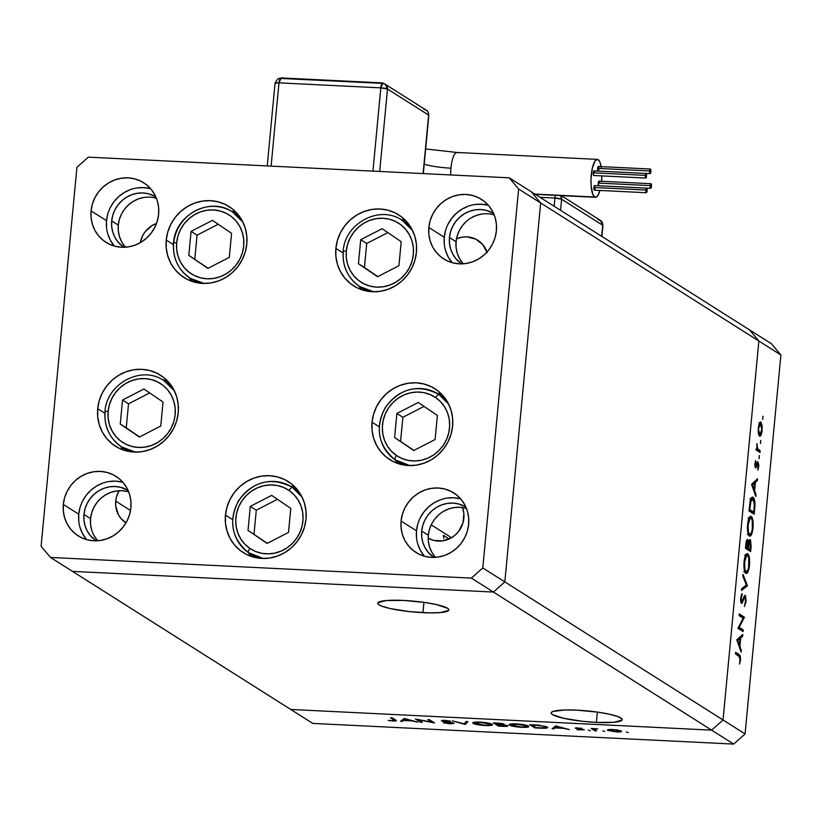<?xml version="1.0" encoding="UTF-8"?>
<svg xmlns="http://www.w3.org/2000/svg" width="822" height="822" viewBox="0 0 822 822"><rect width="100%" height="100%" fill="white"/><g stroke="black" fill="none" stroke-linecap="round" stroke-linejoin="round"><path stroke-width="1.23" d="M115.707 501.112L130.513 510.483L115.707 501.112L115.717 505.828L118.389 514.654L120.957 518.435L125.992 522.854A24.403 23.119 122.3 0 1 115.707 501.112A24.403 23.119 122.3 0 1 119.077 490.703L116.601 496.457L115.707 501.112M431.201 524.847L451.535 537.711L431.201 524.847M463.865 518.22A24.403 23.119 122.3 0 1 428.19 538.153L433.697 540.403L442.822 540.845L451.586 537.68L455.409 534.865L458.666 531.372L462.971 522.884L463.865 513.514L462.498 507.575A24.403 23.119 122.3 0 1 463.865 518.22M443.829 538.523L443.335 535.266L443.829 538.523M449.161 538.955L443.335 535.266L449.161 538.955M422.97 612.678A35.685 5.405 5.4 0 1 377.771 603.204A35.685 5.405 5.4 0 1 403.633 600.44L386.268 600.543L378.007 602.67L377.884 603.718L379.106 604.879L381.655 606.112L390.245 608.568L409.151 611.568L429.454 612.893L440.335 612.585L448.586 610.458L448.72 609.4L447.497 608.239L436.359 604.56L424.255 602.403L403.633 600.44A35.685 5.405 5.4 0 1 448.833 609.924A35.685 5.405 5.4 0 1 422.97 612.678L423.947 602.362L422.97 612.678M596.361 722.404A35.685 5.405 5.4 0 1 551.161 712.921A35.685 5.405 5.4 0 1 577.023 710.167L564.673 709.982L552.887 711.482L551.398 712.386L551.264 713.445L552.497 714.606L563.635 718.284L582.541 721.295L596.361 722.404L613.726 722.302L621.977 720.175L622.11 719.127L618.339 716.733L609.749 714.277L597.645 712.129L577.023 710.167A35.685 5.405 5.4 0 1 622.223 719.64A35.685 5.405 5.4 0 1 596.361 722.404L597.337 712.088L596.361 722.404M290.731 709.458L72.521 571.382L493.426 592.056L711.636 730.142L290.731 709.458L312.771 723.411L733.676 744.085L711.636 730.142L290.731 709.458L72.521 571.382L493.426 592.056L72.521 571.382L50.481 557.439L471.386 578.113L482.791 567.951L518.61 188.998L509.229 177.819L88.324 157.146L76.919 167.308L41.1 546.25L50.481 557.439L41.1 546.25L76.919 167.308L88.324 157.146L509.229 177.819L531.269 191.762L540.65 202.952L504.831 581.894L493.426 592.056L711.636 730.142L723.041 719.98L711.636 730.142L290.731 709.458L711.636 730.142L733.676 744.085L312.771 723.411L290.731 709.458M487.169 252.755L482.843 244.709L475.743 239.13L466.968 236.87L462.365 237.106L456.487 238.791A24.403 23.119 122.3 0 1 477.746 240.26A24.403 23.119 122.3 0 1 486.963 252.087M156.519 223.43L152.204 225.464L145.134 231.783L142.576 235.822L140.243 242.706A24.403 23.119 122.3 0 1 156.519 223.43M749.479 329.848L758.86 341.027L723.041 719.98L504.831 581.894L493.426 592.056L504.831 581.894L723.041 719.98L758.86 341.027L540.65 202.952L504.831 581.894L540.65 202.952L758.86 341.027L749.479 329.848L531.269 191.762L540.65 202.952L531.269 191.762L509.229 177.819L518.61 188.998L540.65 202.952L531.269 191.762L771.519 343.791L780.9 354.981L758.86 341.027L723.041 719.98L745.081 733.923L780.9 354.981L745.081 733.923L733.676 744.085L745.081 733.923L723.041 719.98L711.636 730.142L723.041 719.98L758.86 341.027L780.9 354.981L771.519 343.791L749.479 329.848L758.86 341.027L749.479 329.848M246.785 244.011A42.035 39.816 122.3 0 1 184.036 277.559A42.035 39.816 122.3 0 1 166.239 240.055L173.411 244.596L166.239 240.055L167.78 232.03L170.801 224.375L175.199 217.409L180.799 211.388L187.395 206.548L194.711 203.065L202.489 201.082L210.422 200.671L218.21 201.852L225.536 204.575L232.143 208.747L237.753 214.182L242.171 220.697L245.213 228.033L246.775 235.904L246.785 244.011L245.254 252.046L242.223 259.69L237.825 266.667L232.225 272.688L225.639 277.528L218.313 281.011L210.535 282.994L202.602 283.405L194.824 282.223L187.488 279.49L180.891 275.329L175.271 269.883L170.853 263.369L167.811 256.043L166.25 248.162L166.239 240.055A42.035 39.816 122.3 0 1 228.989 206.517A42.035 39.816 122.3 0 1 246.785 244.011M190.704 279.655L188.968 277.425A42.035 39.816 -57.7 0 0 192.348 281.494M416.425 252.344A42.035 39.816 122.3 0 1 353.676 285.892A42.035 39.816 122.3 0 1 335.879 248.388L343.051 252.929L335.879 248.388L337.421 240.363L340.442 232.718L344.839 225.742L350.439 219.721L357.036 214.881L364.352 211.398L372.13 209.415L380.062 209.004L387.84 210.185L395.177 212.908L401.783 217.08L407.393 222.526L411.812 229.03L414.853 236.366L416.415 244.237L416.425 252.344L414.884 260.379L411.863 268.023L407.465 275L401.866 281.021L395.279 285.861L387.953 289.344L380.175 291.327L372.243 291.738L364.465 290.556L357.128 287.823L350.532 283.662L344.911 278.216L340.493 271.702L337.452 264.376L335.89 256.495L335.879 248.388A42.035 39.816 122.3 0 1 398.629 214.85A42.035 39.816 122.3 0 1 416.425 252.344M360.344 287.988L358.608 285.758A42.035 39.816 -57.7 0 0 361.988 289.827M452.593 426.156A42.035 39.816 122.3 0 1 389.844 459.693A42.035 39.816 122.3 0 1 372.047 422.2L379.219 426.741L372.047 422.2L373.589 414.165L376.61 406.52L381.007 399.554L386.617 393.533L393.204 388.683L400.53 385.21L408.298 383.227L416.23 382.816L424.018 383.997L431.345 386.72L437.951 390.882L443.561 396.327L447.98 402.842L451.031 410.178L452.583 418.049L452.593 426.156L451.062 434.191L448.031 441.835L443.633 448.802L438.034 454.823L431.447 459.673L424.121 463.146L416.343 465.129L408.411 465.54L400.633 464.358L393.296 461.635L386.7 457.474L381.079 452.028L376.671 445.514L373.62 438.177L372.068 430.307L372.047 422.2A42.035 39.816 122.3 0 1 434.797 388.662A42.035 39.816 122.3 0 1 452.593 426.156M396.512 461.789L394.776 459.56A42.035 39.816 -57.7 0 0 398.156 463.629M306 519.052A42.035 39.816 122.3 0 1 243.25 552.59A42.035 39.816 122.3 0 1 225.454 515.086L232.626 519.627L225.454 515.086L226.995 507.061L230.016 499.416L234.414 492.44L240.014 486.418L246.61 481.579L253.926 478.096L261.704 476.113L269.637 475.702L277.425 476.883L284.751 479.606L291.358 483.778L296.968 489.224L301.386 495.738L304.428 503.064L305.99 510.935L306 519.052L304.469 527.077L301.438 534.721L297.04 541.698L291.44 547.719L284.854 552.559L277.528 556.042L269.75 558.025L261.817 558.436L254.039 557.254L246.703 554.531L240.106 550.36L234.486 544.914L230.068 538.4L227.026 531.074L225.464 523.203L225.454 515.086A42.035 39.816 122.3 0 1 288.203 481.548A42.035 39.816 122.3 0 1 306 519.052M249.919 554.686L248.182 552.456A42.035 39.816 -57.7 0 0 251.563 556.525M178.24 412.675A42.035 39.816 122.3 0 1 115.491 446.223A42.035 39.816 122.3 0 1 97.695 408.719L104.867 413.261L97.695 408.719L99.236 400.694L102.257 393.05L106.654 386.073L112.254 380.052L118.851 375.212L126.167 371.729L133.945 369.746L141.877 369.335L149.666 370.517L156.992 373.239L163.599 377.411L169.209 382.857L173.627 389.371L176.668 396.697L178.23 404.568L178.24 412.675L176.709 420.71L173.678 428.354L169.281 435.331L163.681 441.352L157.094 446.192L149.768 449.675L141.99 451.658L134.058 452.069L126.28 450.888L118.943 448.165L112.347 443.993L106.726 438.547L102.308 432.033L99.267 424.707L97.705 416.826L97.695 408.719A42.035 39.816 122.3 0 1 160.444 375.181A42.035 39.816 122.3 0 1 178.24 412.675M122.159 448.319L120.423 446.089A42.035 39.816 -57.7 0 0 123.803 450.158M107.785 213.925L106.5 220.656L91.067 210.894A35.254 33.394 122.3 0 1 143.696 182.761A35.254 33.394 122.3 0 1 158.625 214.213L157.331 220.954L154.803 227.365L151.114 233.212L146.408 238.257L140.891 242.326L134.746 245.244L128.222 246.908L121.574 247.247L115.039 246.261L108.894 243.97L103.356 240.476L98.65 235.914L94.941 230.448L92.393 224.303L91.078 217.696L91.067 210.894L92.362 204.164L94.9 197.742L98.589 191.906L103.284 186.851L108.812 182.792L114.957 179.874L121.471 178.21L128.129 177.86L134.654 178.857L140.809 181.138L146.337 184.631L151.053 189.194L154.752 194.66L157.31 200.815L158.615 207.411L158.625 214.213A35.254 33.394 122.3 0 1 105.997 242.346A35.254 33.394 122.3 0 1 91.067 210.894L106.5 220.656A35.254 33.394 -57.7 0 0 114.433 246.097M460.71 498.923A35.254 33.394 -57.7 0 0 416.518 530.796L401.085 521.035A35.254 33.394 122.3 0 1 453.713 492.902A35.254 33.394 122.3 0 1 468.643 524.354L467.348 531.094L464.81 537.506L461.121 543.352L456.426 548.397L450.898 552.466L444.764 555.384L438.239 557.049L431.581 557.388L425.056 556.402L418.912 554.11L413.374 550.617L408.657 546.055L404.958 540.588L402.4 534.444L401.095 527.837L401.085 521.035L402.379 514.305L404.917 507.883L408.606 502.047L413.302 496.991L418.83 492.933L424.964 490.015L431.488 488.35L438.147 488.001L444.671 488.998L450.816 491.279L456.354 494.772L461.07 499.334L464.769 504.8L467.328 510.955L468.632 517.552L468.643 524.354A35.254 33.394 122.3 0 1 416.014 552.487A35.254 33.394 122.3 0 1 401.085 521.035L416.518 530.796A35.254 33.394 -57.7 0 0 424.44 556.237M122.951 482.329A35.254 33.394 -57.7 0 0 78.748 514.212L63.325 504.441A35.254 33.394 122.3 0 1 115.953 476.318A35.254 33.394 122.3 0 1 130.873 507.76L129.588 514.5L127.05 520.912L123.362 526.758L118.666 531.803L113.138 535.872L106.994 538.79L100.469 540.455L93.821 540.794L87.296 539.807L81.142 537.516L75.603 534.023L70.898 529.46L67.199 523.994L64.64 517.85L63.335 511.243L63.325 504.441L64.609 497.711L67.147 491.299L70.836 485.453L75.532 480.397L81.059 476.339L87.204 473.421L93.729 471.756L100.376 471.417L106.901 472.403L113.056 474.684L118.594 478.178L123.3 482.75L127.009 488.206L129.557 494.361L130.862 500.968L130.873 507.76A35.254 33.394 122.3 0 1 78.244 535.893A35.254 33.394 122.3 0 1 63.325 504.441L78.748 514.212A35.254 33.394 -57.7 0 0 86.68 539.643M445.555 230.52L444.26 237.25L428.837 227.489A35.254 33.394 122.3 0 1 481.466 199.356A35.254 33.394 122.3 0 1 496.385 230.807L495.101 237.548L492.563 243.959L488.874 249.806L484.179 254.851L478.651 258.92L472.506 261.838L465.982 263.492L459.334 263.841L452.809 262.845L446.654 260.564L441.116 257.07L436.41 252.508L432.701 247.042L430.153 240.887L428.848 234.291L428.837 227.489L430.122 220.748L432.66 214.337L436.348 208.49L441.044 203.445L446.572 199.376L452.717 196.458L459.241 194.804L465.889 194.454L472.414 195.451L478.568 197.732L484.107 201.226L488.813 205.788L492.522 211.254L495.07 217.409L496.375 224.005L496.385 230.807A35.254 33.394 122.3 0 1 443.757 258.94A35.254 33.394 122.3 0 1 428.837 227.489L444.26 237.25A35.254 33.394 -57.7 0 0 452.192 262.68M494.217 214.943A29.828 28.256 -57.7 0 0 456.076 241.689L449.459 237.507L449.47 243.261L450.579 248.85L452.737 254.049L455.871 258.673L461.707 263.872A29.828 28.256 122.3 0 1 449.459 237.507L456.076 241.689A29.828 28.256 -57.7 0 0 463.3 263.8M128.705 491.895A29.828 28.256 -57.7 0 0 90.564 518.651L83.947 514.459L83.957 520.213L85.067 525.803L87.224 531.012L90.358 535.636L96.195 540.825A29.828 28.256 122.3 0 1 83.947 514.459L90.564 518.651A29.828 28.256 -57.7 0 0 97.797 540.753M466.475 508.489A29.828 28.256 -57.7 0 0 428.324 535.235L421.717 531.053L421.717 536.807L422.827 542.397L424.984 547.596L428.118 552.22L433.954 557.419A29.828 28.256 122.3 0 1 421.717 531.053L428.324 535.235A29.828 28.256 -57.7 0 0 435.557 557.347M123.947 247.278A29.828 28.256 122.3 0 1 111.7 220.913L118.306 225.094A29.828 28.256 -57.7 0 0 125.54 247.206M156.457 198.349A29.828 28.256 -57.7 0 0 118.306 225.094L111.7 220.913A29.828 28.256 122.3 0 1 155.841 196.869L148.577 193.807L143.049 192.965L137.418 193.252L131.9 194.66L126.701 197.136L122.026 200.568L118.06 204.842L114.936 209.785L112.789 215.22L111.7 220.913L111.71 226.667L112.809 232.256L114.967 237.466L118.101 242.079L123.937 247.278M421.717 531.053A29.828 28.256 122.3 0 1 465.858 507.01L458.594 503.937L453.066 503.105L447.435 503.393L441.917 504.8L436.718 507.277L432.043 510.709L428.067 514.983L424.953 519.925L422.806 525.35L421.717 531.053M83.947 514.459A29.828 28.256 122.3 0 1 128.088 490.415L120.824 487.354L115.306 486.511L109.675 486.799L104.158 488.206L98.959 490.683L94.283 494.114L90.307 498.389L87.183 503.341L85.036 508.767L83.947 514.459M449.459 237.507A29.828 28.256 122.3 0 1 493.601 213.463L486.336 210.391L480.819 209.559L475.188 209.846L469.67 211.254L464.471 213.72L459.796 217.162L455.82 221.437L452.696 226.379L450.548 231.804L449.459 237.507M462.478 262.855L459.344 258.242L457.186 253.032L456.076 247.443L456.076 241.689L457.166 235.996L459.313 230.561L462.426 225.618L466.403 221.344M471.078 217.912L476.277 215.436L481.795 214.028M124.718 246.271L121.584 241.647L119.426 236.438L118.317 230.848L118.306 225.094L119.396 219.402L121.543 213.977L124.667 209.024L128.643 204.75L133.318 201.318L138.517 198.842L144.035 197.434M434.735 556.412L431.601 551.788L429.433 546.579L428.334 540.989L428.324 535.235L429.413 529.543L431.56 524.117L434.684 519.165L438.66 514.891M443.335 511.459L448.535 508.982L454.052 507.575L459.683 507.287L465.201 508.13M96.965 539.818L93.831 535.194M91.674 529.985L90.564 524.405L90.564 518.651L91.653 512.949L93.8 507.523L96.924 502.571L100.89 498.307L105.565 494.865L110.765 492.399L116.282 490.991L121.913 490.693L127.441 491.535M518.61 188.998L482.791 567.951L504.831 581.894L540.65 202.952L518.61 188.998M482.791 567.951L471.386 578.113L493.426 592.056L504.831 581.894L482.791 567.951M471.386 578.113L50.481 557.439L72.521 571.382L493.426 592.056L471.386 578.113M487.847 205.212L481.322 204.216L474.664 204.565M468.15 206.23L462.005 209.148L456.477 213.206L451.781 218.262L448.093 224.098M488.463 205.377A35.254 33.394 -57.7 0 0 444.26 237.25L444.27 244.052M445.575 250.659L448.134 256.803L451.843 262.269M122.334 482.165L115.81 481.178L109.151 481.517M102.637 483.182L96.493 486.1L90.965 490.159L86.269 495.214L82.58 501.06M80.042 507.472L78.748 514.212L78.758 521.004M80.073 527.611L82.621 533.766L86.331 539.222M460.094 498.759L453.569 497.762L446.921 498.111M440.397 499.776L434.252 502.694L428.724 506.753L424.029 511.808L420.34 517.655M417.802 524.066L416.518 530.796L416.528 537.598M417.833 544.205L420.381 550.35L424.09 555.816M150.087 188.618L143.552 187.632L136.904 187.971M130.379 189.635L124.235 192.554L118.717 196.612L114.011 201.667L110.323 207.514M150.693 188.783A35.254 33.394 -57.7 0 0 106.5 220.656L106.511 227.458M107.816 234.065L110.374 240.209L114.073 245.675M167.565 381.007A42.035 39.816 -57.7 0 0 162.437 379.692L165.088 380.278M295.324 487.374A42.035 39.816 -57.7 0 0 290.197 486.059L292.848 486.645M441.917 394.488A42.035 39.816 -57.7 0 0 436.79 393.173L439.441 393.759M405.749 220.676A42.035 39.816 -57.7 0 0 400.622 219.361L403.273 219.947M236.109 212.343A42.035 39.816 -57.7 0 0 230.982 211.028L233.633 211.614M739.194 627.33L743.232 629.888L743.078 631.563L737.93 628.306L743.18 618.175L739.132 615.616L739.286 613.942L744.434 617.188L739.194 627.33L744.434 617.188L739.286 613.942L739.132 615.616L743.18 618.175L737.93 628.306L743.078 631.563L743.232 629.888L740.612 630.001L743.232 629.888L739.194 627.33M745.164 595.323L741.557 601.673L740.704 601.622L741.557 601.673L741.167 598.519L740.622 598.488L742.174 595.282L741.197 595.241L742.174 595.282L741.999 593.566L740.663 597.995L741.423 603.358L742.307 602.814L740.992 602.742L742.307 602.814L743.293 600.194L742.595 600.152L743.293 600.194L744.434 597.347L743.571 597.296L744.999 596.988L745.523 601.201L744.393 606.502L746.057 601.54L744.773 595.303L745.554 595.816L746.057 601.54L744.393 606.502L745.554 600.861L745.205 597.245L744.342 597.502L741.752 603.399L740.807 602.146L740.591 598.889L741.999 593.566L741.125 599.022L741.557 601.673L744.958 595.262M747.424 585.583L741.506 590.463L741.68 588.675L746.325 585.007L742.852 576.222L743.026 574.424L747.424 585.583L743.026 574.424L742.852 576.222L746.325 585.007L741.68 588.675L741.506 590.463L747.404 585.819L745.42 585.726L747.424 585.583M747.701 553.771L746.725 553.73L747.701 553.771C745.986 553.268 744.763 556.011 744.064 562.001C743.663 568.074 744.27 571.876 745.873 573.427C747.568 573.9 748.77 571.177 749.479 565.279L748.924 565.248L749.479 565.279L748.934 568.927L746.972 573.366L745.605 573.222L744.516 570.879L744.29 560.09L745.503 555.436L746.869 553.658L748.215 554.285L749.058 556.34L749.479 565.279C749.9 559.186 749.304 555.353 747.701 553.771L747.219 553.607M751.236 516.411L750.26 516.37L751.236 516.411C749.51 515.908 748.297 518.651 747.588 524.642C747.198 530.714 747.794 534.516 749.397 536.067C751.103 536.54 752.305 533.817 753.014 527.919L752.459 527.888L753.014 527.919L752.469 531.567L750.507 536.006L749.14 535.862L748.041 533.519L747.815 522.73L749.027 518.076L750.404 516.298L751.75 516.915L752.592 518.98L753.014 527.919C753.425 521.826 752.839 517.994 751.236 516.411L750.753 516.247M755.839 496.488L751.534 484.374L757.514 478.764L757.35 480.593L755.439 482.309L754.637 490.775L756.014 494.659L755.839 496.488L756.014 494.659L754.637 490.775L755.439 482.309L757.35 480.593L757.514 478.764L751.534 484.374L755.839 496.488M763.042 416.271L762.744 419.384L762.96 416.24M759.569 436.153C760.792 436.513 761.665 434.561 762.169 430.307L760.905 422.025L759.384 423.053L758.285 427.841L758.408 433.441L759.569 436.153L758.891 435.228L758.161 430.79L759.014 423.957L759.949 422.2L760.905 422.025L762.23 426.166L761.778 432.937L759.888 436.266M760.751 440.458L760.463 443.572L760.669 440.438M760.165 450.744L760.011 452.419L756.25 450.045L756.404 448.37L756.959 448.72L756.928 443.613L757.514 448.586L760.165 450.744L757.648 448.833L756.928 443.613L756.959 448.72L756.404 448.37L756.25 450.045L760.011 452.419L760.165 450.744L757.565 450.62L760.165 450.744M759.333 455.542L759.117 458.686L759.251 455.522M755.541 467.872L754.832 464.502L755.747 460.639L755.582 466.084L757.72 461.8L758.819 464.944L757.863 470.102L757.956 463.577L755.541 467.872L757.894 463.526L757.863 470.102L758.747 466.526L758.038 461.841L755.685 466.177L755.747 460.639L754.884 463.793L755.541 467.872L756.178 467.615L755.274 467.564L756.178 467.615M753.106 497.3C751.945 496.529 750.959 497.885 750.126 501.379L749.027 510.955L754.164 514.212L754.719 508.428C755.264 502.406 754.73 498.697 753.106 497.3L752.017 497.248L753.846 498.122L754.925 502.766L754.164 514.212L749.027 510.955L750.26 500.762L751.493 497.721L753.106 497.3L752.541 497.105M750.219 539.633L748.565 542.397L748.01 542.366L748.565 542.397L747.671 539.54C746.715 539.458 746.109 541.164 745.842 544.678L745.492 548.315L750.64 551.572L751.113 546.517L750.558 546.496L751.113 546.517L750.64 551.572L745.492 548.315L746.263 541.595L747.373 539.468L748.565 542.397L749.53 539.766L750.517 539.931L751.113 546.517L749.972 539.551M741.125 652.154L736.841 639.804L742.8 634.44L742.636 636.259L740.725 637.975L739.923 646.441L741.3 650.325L741.125 652.154L741.3 650.325L739.923 646.441L740.725 637.975L742.636 636.259L742.8 634.44L736.841 639.804L741.125 652.154M740.016 659.521L739.759 656.891L735.505 653.932L735.669 652.257L740.303 655.843L740.53 659.953L739.512 664.084L740.016 659.521L739.512 664.084L740.53 659.953L739.142 654.456L735.669 652.257L735.505 653.932L738.927 656.1L740.016 659.521M418.193 719.795L422.231 722.353L420.597 722.271L415.459 719.024L431.869 722.189L427.82 719.63L429.454 719.702L434.591 722.959L418.193 719.795L434.591 722.959L429.454 719.702L427.82 719.63L431.869 722.189L415.459 719.024L420.597 722.271L422.231 722.353L418.193 719.795M443.089 720.986L445.134 720.401L449.346 720.945L444.753 720.38L441.476 720.925L452.254 722.651L449.521 723.463L443.397 722.815L450.045 723.802L454.042 723.422L450.045 723.802L443.397 722.815L452.316 723.196L442.164 721.202L441.548 720.524L443.921 720.349L450.477 721.171L443.089 720.986L453.847 723.175L443.089 720.986L443.048 720.349M465.375 724.47L452.295 720.832L464.163 723.781L466.177 721.511L467.923 721.593L465.375 724.47L467.923 721.593L466.177 721.511L464.163 723.781L452.295 720.832L465.139 724.459L465.591 722.168L465.375 724.47M485.35 725.528L476.185 724.398L472.681 722.918L477.983 722.045L489.069 723.247L492.532 724.912L485.35 725.528C491.032 725.723 493.313 725.312 492.173 724.285C489.974 723.206 485.853 722.476 479.801 722.106C474.16 721.922 471.92 722.343 473.082 723.36L473.164 722.466L473.082 723.36C475.28 724.429 479.37 725.158 485.35 725.528L485.35 725.528M521.723 727.316L512.558 726.175L509.054 724.706L514.356 723.833L525.443 725.035L528.906 726.699L521.723 727.316C527.405 727.511 529.687 727.1 528.546 726.073C526.347 724.994 522.227 724.264 516.175 723.894C510.534 723.709 508.294 724.131 509.455 725.148L509.537 724.254L509.455 725.148C511.664 726.216 515.754 726.946 521.723 727.316L521.723 727.316M552.107 728.734L555.826 725.918L569.369 729.587L563.255 728.323L555.004 727.912L553.894 728.826L552.107 728.734L553.894 728.826L555.004 727.912L563.255 728.323L569.369 729.587L555.826 725.918L552.107 728.734M628.306 732.515L626.302 732.073L628.306 732.515M607.602 730.368L607.592 729.761L609.903 729.433L617.558 729.998L621.617 731.282L618.935 731.981L607.602 730.368L616.418 731.929C620.518 732.073 622.162 731.775 621.36 731.046L612.534 729.474L608.085 729.617L607.602 730.368L608.085 729.617M604.756 731.354L602.752 730.912L604.756 731.354M594.388 729.32L597.615 728.816L591.254 728.467L595.015 730.84L596.649 730.922L595.015 730.84L591.254 728.467L597.615 728.816L594.388 729.237L596.649 730.922L594.388 729.237M590.299 730.645L588.295 730.203L590.299 730.645M582.582 729.648L577.085 729.7L584.195 729.72L577.003 728.292L581.699 728.271L575.236 727.994L581.699 728.271L577.003 728.292L584.288 729.782L577.558 729.792L582.582 729.648L575.39 728.22L582.716 729.258M547.267 727.038L547.36 727.902L545.5 728.23L534.855 727.891L529.707 724.634L545.88 726.422L529.707 724.634L534.855 727.891L540.496 728.169C546.322 728.446 548.582 728.066 547.267 727.038L547.719 727.562M503.403 726.34L498.481 726.103L493.334 722.846L503.537 723.915L504.122 724.398L502.93 724.696L507.945 725.888L503.403 726.34C506.825 726.494 508.273 726.288 507.749 725.703L502.93 724.696L503.937 724.11L493.334 722.846L498.481 726.103L498.564 725.199L498.481 726.103L503.403 726.34M400.55 721.284L404.27 718.469L417.802 722.137L411.688 720.873L403.448 720.473L402.328 721.377L400.55 721.284L402.328 721.377L403.448 720.473L411.688 720.873L417.802 722.137L404.27 718.469L400.55 721.284M393.933 719.959L392.741 720.678L394.519 720.421L390.512 717.791L392.145 717.873L396.245 720.822L388.2 720.411L393.173 721.007C396.327 721.058 397.139 720.75 395.618 720.072L392.145 717.873L390.512 717.791L393.933 719.959L394.015 719.065L394.529 720.473L394.622 719.445M619.726 730.964L614.044 729.833L609.051 730.111L614.907 731.57L609.236 730.45L613.007 729.494L619.726 730.964L616.418 731.929L619.685 731.446L620.004 730.522M609.236 730.45L609.081 729.474M595.015 730.84L595.097 729.936L595.015 730.84M577.003 728.292L576.972 727.737M576.654 727.737L576.571 728.621L576.654 727.737M555.169 726.247L555.004 727.912L555.169 726.247M554.049 727.162L553.894 728.826L554.049 727.162M556.699 726.545L561.868 727.943L555.364 727.624L555.528 725.96L555.364 727.624L556.73 726.165L555.364 727.624L561.868 727.943L556.699 726.545M534.937 726.987L534.855 727.891L534.937 726.987M545.633 726.956L540.64 725.672L531.875 725.045L535.965 727.634L543.979 727.881L545.777 727.049L543.116 727.912L535.965 727.634L531.906 724.737L538.913 725.168L545.633 726.956L545.695 726.36L545.993 727.367L546.075 726.484M511.089 725.23L521.898 727.018L526.46 726.812L526.923 725.99C527.796 726.823 525.864 727.151 521.127 726.977L511.089 725.23C510.205 724.398 512.106 724.069 516.781 724.223L526.923 725.99L526.974 725.425L527.241 726.391L527.323 725.538M503.023 723.761L502.93 724.696L503.023 723.761M502.314 724.038L495.502 723.257L497.742 723.062L502.355 723.596L502.427 724.172L497.146 724.305L495.522 722.949L497.146 724.305L502.293 724.295L502.221 724.891L502.478 723.627M506.116 725.621L498.779 724.377L506.157 725.168L506.229 725.764L499.581 725.847L497.7 724.326L499.581 725.847L505.694 725.98L506.28 725.199M474.715 723.442L484.754 725.199L489.778 725.086L490.806 724.716L490.539 724.203C491.422 725.035 489.491 725.374 484.754 725.199L474.715 723.442C473.832 722.62 475.733 722.281 480.408 722.446L490.539 724.203L490.6 723.637L490.868 724.603L490.95 723.75M420.689 721.377L420.597 722.271L420.689 721.377M431.951 721.284L431.869 722.189L431.951 721.284M403.602 718.808L403.448 720.473L403.602 718.808M402.492 719.712L402.328 721.377L402.492 719.712M405.133 719.096L410.301 720.504L403.808 720.175L403.962 718.52L403.808 720.175L405.174 718.716L403.808 720.175L410.301 720.504L405.133 719.096M396.317 720.719L395.618 720.072M526.923 725.99L518.353 724.326L510.76 724.84L510.842 723.977M490.539 724.203L481.98 722.538L474.386 723.052L474.469 722.189M759.271 423.762L759.004 422.888M758.737 428.139L760.751 423.7L761.706 430.019L759.723 434.478L758.624 434.427L759.723 434.478L758.254 428.118L758.983 433.06L760.031 434.561L761.583 431.057L761.491 425.118L760.751 423.7L759.98 423.875L758.737 428.139M759.168 423.546L760.751 423.7M758.644 434.499L759.723 434.478M756.384 448.689L756.959 448.72L756.384 448.689M756.682 444.764L757.237 444.794L756.682 444.764M756.374 448.771L757.648 448.833L756.374 448.771M756.271 449.798L758.901 449.942L756.302 449.819L757.545 450.867L755.942 449.572M755.233 461.943L755.963 461.985L755.233 461.943M754.884 466.146L755.685 466.177L754.884 466.146M758.038 461.841L757.401 462.108M756.24 465.55L756.918 465.581L756.24 465.55M755.593 480.5L757.35 480.593L755.593 480.5M753.682 482.226L755.439 482.309L753.682 482.226M753.795 490.734L754.637 490.775L753.795 490.734M755.182 494.618L756.014 494.659L755.182 494.618M752.551 484.908L754.822 482.853L753.075 482.771L754.822 482.853L754.195 489.532L753.353 489.491L754.195 489.532L752.551 484.908L751.709 484.867L752.551 484.908L754.195 489.532L754.822 482.853L752.551 484.908M754.719 508.428L754.154 508.397L754.719 508.428M751.76 512.106L751.709 512.651L751.76 512.106M751.277 498.04L751.616 498.779M751.853 499.54L751.246 497.988M751.205 512.075L749.048 510.709L751.205 512.075L753.795 512.198L749.15 509.589L749.715 509.619L749.839 508.304L749.284 508.273L749.839 508.304L750.527 502.653L749.911 502.622L752.952 498.975L754.38 504.636L753.795 512.198L751.205 512.075M749.921 498.697L752.952 498.975L751.945 499.046L751 500.732L749.715 509.619L753.795 512.198L754.36 503.557L752.952 498.975M749.438 517.274L749.705 517.911M748.883 534.464L748.585 535.04M748.462 535.245L748.986 534.259M749.808 518.209L749.387 517.172M748.123 524.898C748.698 520.028 749.685 517.757 751.072 518.086C752.377 519.432 752.849 522.617 752.479 527.652C751.914 532.471 750.938 534.721 749.561 534.392L748.287 534.331L749.561 534.392C748.256 533.057 747.784 529.892 748.123 524.898L747.568 524.868L748.123 524.898L748.38 531.916L750.003 534.516L751.329 532.954L752.294 529.183L752.294 520.737L751.493 518.507L750.167 518.158L748.123 524.898M748.092 517.839L751.072 518.086M747.321 534.392L749.561 534.392M748.226 549.466L748.174 550.01L748.226 549.466M747.671 549.435L745.79 547.914L748.359 548.356L747.907 547.216L748.462 547.236L748.852 543.784L748.123 543.753L748.852 543.784L750.065 541.308L750.27 549.558L747.671 549.435L750.27 549.558L748.359 548.356L745.76 548.223L747.671 549.435M746.366 541.133L747.393 541.184L746.181 546.979L746.397 544.698L745.842 544.667L747.527 541.225L747.825 548.017L745.533 547.904L747.825 548.017L745.626 546.949L747.825 548.017L747.527 541.225M747.249 541.215L746.355 541.174M748.852 541.205L750.065 541.308L749.078 542.705L748.359 548.356L750.27 549.558L750.671 543.619L750.065 541.308M749.767 541.297L748.832 541.246M745.903 554.634L746.181 555.271M745.359 571.824L745.051 572.4M744.927 572.605L745.451 571.619M746.273 555.569L745.852 554.531M744.598 562.258C745.174 557.388 746.15 555.117 747.537 555.456C748.852 556.792 749.315 559.977 748.945 565.012C748.38 569.831 747.404 572.081 746.027 571.752L744.753 571.691L746.027 571.752C744.732 570.417 744.249 567.252 744.598 562.258L744.044 562.227L744.598 562.258L744.845 569.276L746.468 571.876L747.794 570.314L748.647 567.283L748.76 558.097L747.958 555.867L746.633 555.518L744.598 562.258M744.568 555.199L747.537 555.456M743.797 571.752L746.027 571.752M746.057 601.54L745.492 601.509L746.057 601.54M744.763 596.978L743.725 596.926M744.434 597.347L744.999 596.988M741.423 603.358L742.307 602.814M740.714 601.663L741.557 601.673M739.153 615.37L741.834 617.065L744.434 617.188L741.814 617.312L739.153 615.37M742.05 617.456L744.393 617.579L742.05 617.456M737.961 628.059L740.632 629.755L737.961 628.059M740.879 636.177L742.636 636.259L740.879 636.177M738.968 637.893L740.725 637.975L738.968 637.893M739.081 646.4L739.923 646.441L739.081 646.4M740.468 650.284L741.3 650.325L740.468 650.284M737.837 640.574L740.108 638.53L738.362 638.437L740.108 638.53L739.481 645.198L738.639 645.157L739.481 645.198L737.837 640.574L736.995 640.533L737.837 640.574L739.481 645.198L740.108 638.53L737.837 640.574M735.536 653.685L739.142 654.456L736.543 654.322L737.447 655.165L735.536 653.685M739.964 659.922L740.53 659.953L739.964 659.922M425.652 148.957L457.022 152.481A18.978 5.364 92.8 0 0 450.949 168.181A18.978 5.364 92.8 0 0 450.662 174.942A18.978 5.364 -87.2 0 1 450.949 168.181A24.403 3.699 5.4 0 1 424.214 164.225A24.403 3.699 -174.6 0 0 450.949 168.181A18.978 5.364 -87.2 0 1 456.94 152.481A18.978 5.364 -87.2 0 1 457.864 152.758M650.356 169.034L598.395 166.486A2.302 0.647 92.8 0 0 597.656 168.387L649.616 170.945A2.302 0.647 -87.2 0 1 650.356 169.034A2.302 0.647 -87.2 0 1 650.87 171.736A2.302 0.647 -87.2 0 1 650.13 173.637A2.302 0.647 -87.2 0 1 649.616 170.945L597.656 168.387L598.498 166.517M646 173.452L594.039 170.904A2.302 0.647 92.8 0 0 593.299 172.805L645.27 175.363A2.302 0.647 -87.2 0 1 646 173.452A2.302 0.647 -87.2 0 1 646.513 176.155A2.302 0.647 -87.2 0 1 645.773 178.055A2.302 0.647 -87.2 0 1 645.27 175.363L593.299 172.805L593.885 170.955L594.522 171.88M646.585 188.125L594.625 185.577A2.302 0.647 92.8 0 0 593.885 187.478L645.856 190.036A2.302 0.647 -87.2 0 1 646.585 188.125A2.302 0.647 -87.2 0 1 647.099 190.827A2.302 0.647 -87.2 0 1 646.359 192.728A2.302 0.647 -87.2 0 1 645.856 190.036L593.885 187.478L594.727 185.608M650.942 183.707L598.981 181.159A2.302 0.647 92.8 0 0 598.241 183.07L650.212 185.618A2.302 0.647 -87.2 0 1 650.942 183.707A2.302 0.647 -87.2 0 1 651.456 186.409A2.302 0.647 -87.2 0 1 650.716 188.31A2.302 0.647 -87.2 0 1 650.212 185.618L598.241 183.07L598.827 181.21L599.464 182.135M601.283 167.421L599.998 162.314L599.135 160.65L597.121 159.376L595.005 160.989L592.323 168.171L591.008 178.785L591.141 186.008L592.796 194.341L594.635 197.013L534.927 194.074L595.673 197.29L597.789 195.667L599.978 190.447A18.978 5.364 -87.2 0 1 595.467 197.29A18.978 5.364 -87.2 0 1 594.635 197.013A18.978 5.364 -87.2 0 1 591.131 176.566A18.978 5.364 -87.2 0 1 597.327 159.376A18.978 5.364 -87.2 0 1 598.159 159.653A18.978 5.364 -87.2 0 1 601.149 166.619M601.54 181.59L601.827 175.898A18.978 5.364 -87.2 0 1 601.57 181.282M593.71 175.466L593.299 172.805A2.302 0.647 92.8 0 0 593.813 175.507L645.773 178.055M599.156 185.34L598.426 185.402L598.241 183.07A2.302 0.647 92.8 0 0 598.755 185.762L650.716 188.31M595.138 188.269L595.005 189.111M594.296 190.149L593.885 187.478A2.302 0.647 92.8 0 0 594.398 190.18L646.359 192.728M598.909 169.178L598.57 170.668M598.324 171.038L597.656 168.387A2.302 0.647 92.8 0 0 598.169 171.089L650.13 173.637M598.714 166.845L598.94 168.284M382.795 83.454L380.822 87.862L278.977 82.858A5.425 0.822 -174.6 0 0 275.041 83.279L278.977 82.858L280.949 78.45A5.425 1.531 92.8 0 0 280.713 78.367A5.425 1.531 92.8 0 0 278.977 82.858L271.106 166.116L278.977 82.858L380.822 87.862L372.952 171.12L380.822 87.862L387.491 89.043L379.702 171.459L387.491 89.043L428.632 115.08L387.491 89.043A5.425 0.822 -174.6 0 0 380.822 87.862A5.425 1.531 -87.2 0 1 382.559 83.371A5.425 1.531 -87.2 0 1 382.795 83.454A5.425 5.138 122.3 0 1 387.491 89.043L385.189 84.204L382.559 83.371L385.189 84.204L426.33 110.24A5.425 5.138 122.3 0 1 428.632 115.08L423.104 173.586L428.632 115.08A5.425 5.138 -57.7 0 0 426.33 110.24A5.425 5.138 122.3 0 0 423.936 109.49M650.212 185.618L650.87 188.259L651.425 184.683L650.788 183.768L650.212 185.618M645.856 190.036L646.513 192.677L647.068 189.101L646.431 188.187L645.856 190.036M645.27 175.363L645.928 178.004L646.482 174.428L645.845 173.504L645.27 175.363M649.616 170.945L650.284 173.586L650.685 169.394L650.202 169.096L649.616 170.945M426.33 110.24C427.409 110.292 428.241 111.998 428.837 115.337A5.425 0.822 -174.6 0 0 428.632 115.08A5.425 0.822 5.4 0 1 428.837 115.337L423.33 173.596M382.559 83.371L280.949 78.45M281.001 77.915L382.847 82.919L383.977 83.639L382.847 82.919L281.001 77.915M540.033 197.311L554.942 198.04L554.172 206.26L554.942 198.04A5.425 1.531 -87.2 0 1 555.446 195.328L554.942 198.04L561.611 199.232L602.752 225.269L601.704 236.335L602.958 225.516A5.425 0.822 -174.6 0 0 602.752 225.269A5.425 5.138 -57.7 0 0 600.461 220.43L602.752 225.269L561.611 199.232A5.425 0.822 -174.6 0 0 554.942 198.04L540.033 197.311M560.563 210.298L561.611 199.232L560.604 195.574A5.425 5.138 122.3 0 1 561.611 199.232L560.563 210.298M598.067 219.669L600.461 220.43L602.958 225.516L601.92 236.479M406.798 223.831A39.322 37.247 122.3 0 1 409.294 224.992M346.309 251.049A34.986 33.137 122.3 0 1 383.083 218.272A34.986 33.137 122.3 0 1 413.343 254.337L412.069 261.026L409.551 267.386L405.883 273.192L401.228 278.206L395.742 282.234L389.649 285.131L383.175 286.775L376.568 287.125L370.095 286.138L363.992 283.867L358.505 280.405L353.83 275.873L350.151 270.448L347.614 264.345L346.319 257.8L346.309 251.049L347.593 244.36L350.11 238L353.768 232.205L358.433 227.191L363.91 223.152L370.003 220.265L376.476 218.611L383.083 218.272L389.556 219.248L395.659 221.519L401.157 224.981L405.832 229.513L409.5 234.938L412.038 241.041L413.332 247.597L413.343 254.337A34.986 33.137 122.3 0 1 376.568 287.125A34.986 33.137 122.3 0 1 346.309 251.049A4.336 0.658 -174.6 0 0 343.164 251.378A4.336 0.658 5.4 0 1 346.309 251.049M412.552 230.479L402.03 220.214A39.322 37.247 122.3 0 1 412.552 230.479M343.329 251.583A4.336 0.658 5.4 0 1 343.164 251.378C342.25 266.544 347.85 278.309 359.974 286.662A39.322 37.247 122.3 0 1 343.329 251.583M373.753 291.779A39.322 37.247 122.3 0 1 359.974 286.662L373.753 291.779M360.714 239.695L358.443 263.708L377.555 276.716L398.947 265.701L401.208 241.678L382.096 228.68L360.714 239.695L366.704 243.487L364.434 267.499L377.791 276.593L358.443 263.708L364.434 267.499L366.704 243.487L360.714 239.695L382.096 228.68L401.208 241.678L398.947 265.701L377.555 276.716L358.443 263.708L360.714 239.695M367.403 291.193A39.322 37.247 122.3 0 1 365.287 289.426M387.85 232.595L366.704 243.487L387.85 232.595M197.763 282.86A39.322 37.247 122.3 0 1 195.646 281.093M243.702 246.004A34.986 33.137 122.3 0 1 206.928 278.792A34.986 33.137 122.3 0 1 176.668 242.716A4.336 0.658 -174.6 0 0 173.524 243.045A4.336 0.658 5.4 0 1 176.668 242.716L177.953 236.027L180.47 229.667L184.128 223.872L188.793 218.858L194.269 214.819L200.363 211.922L206.836 210.278L213.443 209.939L219.916 210.915L226.019 213.186L231.516 216.648L236.191 221.18L239.86 226.605L242.398 232.708L243.692 239.264L243.702 246.004L242.428 252.693L239.911 259.053L236.243 264.859L231.588 269.873L226.101 273.901L220.008 276.798L213.535 278.442L206.928 278.792L200.455 277.805L194.352 275.534L188.865 272.072L184.19 267.54L180.511 262.115L177.973 256.012L176.679 249.467L176.668 242.716A34.986 33.137 122.3 0 1 213.443 209.939A34.986 33.137 122.3 0 1 243.702 246.004M173.689 243.25A4.336 0.658 5.4 0 1 173.524 243.045C172.61 258.211 178.21 269.976 190.334 278.329L204.113 283.446A39.322 37.247 122.3 0 1 190.334 278.329A39.322 37.247 122.3 0 1 173.689 243.25A39.322 37.247 122.3 0 1 232.39 211.881A39.322 37.247 122.3 0 1 242.911 222.145L232.39 211.881L239.428 216.33M229.307 257.368L231.578 233.345L212.456 220.347L191.074 231.362L188.803 255.375L207.915 268.383L229.307 257.368L207.915 268.383L188.803 255.375L208.151 268.26L188.803 255.375L191.074 231.362L197.064 235.154L194.793 259.166L197.064 235.154L191.074 231.362L212.456 220.347L231.578 233.345L229.307 257.368M237.157 215.498A39.322 37.247 122.3 0 1 239.654 216.659M218.21 224.262L197.064 235.154L218.21 224.262M168.613 384.162A39.322 37.247 122.3 0 1 171.12 385.323M108.124 411.38A34.986 33.137 122.3 0 1 144.898 378.603A34.986 33.137 122.3 0 1 175.158 414.668L173.884 421.357L171.366 427.717L167.709 433.523L163.044 438.537L157.557 442.565L151.464 445.462L144.991 447.106L138.394 447.456L131.91 446.469L125.807 444.199L120.32 440.736L115.645 436.205L111.967 430.779L109.429 424.676L108.134 418.131L108.124 411.38L109.408 404.691L111.926 398.331L115.583 392.536L120.248 387.522L125.725 383.484L131.828 380.596L138.291 378.942L144.898 378.603L151.371 379.579L157.475 381.85L162.972 385.313L167.647 389.844L171.315 395.269L173.853 401.372L175.148 407.928L175.158 414.668A34.986 33.137 122.3 0 1 138.394 447.456A34.986 33.137 122.3 0 1 108.124 411.38A4.336 0.658 -174.6 0 0 104.98 411.709A4.336 0.658 5.4 0 1 108.124 411.38M174.367 390.81L163.845 380.545A39.322 37.247 122.3 0 1 174.367 390.81M105.144 411.914A4.336 0.658 5.4 0 1 104.98 411.709C104.065 426.875 109.665 438.64 121.79 446.993A39.322 37.247 122.3 0 1 105.144 411.914M135.568 452.11A39.322 37.247 122.3 0 1 121.79 446.993L135.568 452.11M122.529 400.026L120.259 424.039L139.37 437.047L160.763 426.032L163.033 402.009L143.912 389.012L122.529 400.026L128.52 403.818L126.249 427.83L139.606 436.924L120.259 424.039L126.249 427.83L128.52 403.818L122.529 400.026L143.912 389.012L163.033 402.009L160.763 426.032L139.37 437.047L120.259 424.039L122.529 400.026M129.218 451.525A39.322 37.247 122.3 0 1 127.102 449.757M149.676 392.926L128.52 403.818L149.676 392.926M249.826 548.387A34.986 33.137 122.3 0 1 242.007 500.752A34.986 33.137 122.3 0 1 288.984 490.405A4.336 1.387 -55.8 0 1 292.581 487.549L291.605 486.912A39.322 37.247 122.3 0 1 292.581 487.549L298.674 491.402L292.581 487.549A39.322 37.247 122.3 0 1 302.126 497.176L292.581 487.549A4.336 1.387 124.2 0 0 288.984 490.405L293.947 494.597L297.975 499.745L300.903 505.643L302.619 512.075L303.061 518.785L302.208 525.515L300.092 532.019L296.804 538.03L292.457 543.332L287.227 547.709L281.309 550.997L274.938 553.072L268.352 553.853L261.797 553.309L255.55 551.459L249.826 548.387L244.853 544.195L240.836 539.047L237.907 533.139L236.181 526.717L235.75 519.997L236.602 513.267L238.709 506.773L242.007 500.752L246.353 495.461L251.583 491.083L257.502 487.785L263.872 485.72L270.459 484.939L277.004 485.473L283.261 487.323L288.984 490.405A34.986 33.137 122.3 0 1 296.804 538.03A34.986 33.137 122.3 0 1 249.826 548.387A4.336 1.387 124.2 0 0 248.563 552.713A4.336 1.387 -55.8 0 1 249.826 548.387M249.549 553.36L248.573 552.723A39.322 37.247 122.3 0 1 239.438 499.704A39.322 37.247 122.3 0 1 291.605 486.912C270.818 476.657 253.145 481.209 238.606 500.588C228.239 521.21 231.557 538.595 248.563 552.713L263.328 558.477A39.322 37.247 122.3 0 1 249.549 553.36L256.587 557.819M248.018 530.406L267.129 543.414L288.522 532.399L290.793 508.376L271.671 495.378L250.289 506.393L248.018 530.406L267.366 543.291L248.018 530.406L250.289 506.393L271.671 495.378L290.793 508.376L288.522 532.399L267.129 543.414L248.018 530.406M277.435 499.293L256.279 510.185L250.289 506.393L256.279 510.185L254.008 534.197L256.279 510.185L277.435 499.293M396.42 455.491A34.986 33.137 122.3 0 1 388.601 407.866A34.986 33.137 122.3 0 1 435.578 397.509A4.336 1.387 -55.8 0 1 439.174 394.663L438.198 394.015A39.322 37.247 122.3 0 1 439.174 394.663L445.267 398.516L439.174 394.663A39.322 37.247 122.3 0 1 448.72 404.28L439.174 394.663A4.336 1.387 124.2 0 0 435.578 397.509L440.541 401.711L444.568 406.849L447.497 412.757L449.213 419.179L449.655 425.899L448.802 432.629L446.685 439.133L443.397 445.144L439.051 450.435L433.821 454.813L427.902 458.111L421.532 460.186L414.946 460.967L408.4 460.423L402.143 458.573L396.42 455.491L391.457 451.299L387.429 446.151L384.501 440.253L382.785 433.821L382.343 427.111L383.196 420.381L385.302 413.877L388.601 407.866L392.947 402.564L398.177 398.187L404.095 394.899L410.466 392.824L417.052 392.043L423.597 392.587L429.855 394.437L435.578 397.509A34.986 33.137 122.3 0 1 443.397 445.144A34.986 33.137 122.3 0 1 396.42 455.491A4.336 1.387 124.2 0 0 395.156 459.827A4.336 1.387 -55.8 0 1 396.42 455.491M396.142 460.474L395.166 459.837A39.322 37.247 122.3 0 1 386.032 406.808A39.322 37.247 122.3 0 1 438.198 394.015C417.412 383.761 399.749 388.323 385.199 407.691C374.832 428.324 378.151 445.699 395.156 459.827L409.931 465.591A39.322 37.247 122.3 0 1 396.142 460.474L403.191 464.933M394.611 437.52L413.723 450.518L435.115 439.503L437.386 415.49L418.264 402.482L396.882 413.497L394.611 437.52L413.969 450.394L394.611 437.52L396.882 413.497L418.264 402.482L437.386 415.49L435.115 439.503L413.723 450.518L394.611 437.52M424.029 406.407L402.872 417.299L396.882 413.497L402.872 417.299L400.602 441.311L402.872 417.299L424.029 406.407M755.767 466.208L754.884 466.166M744.876 596.957L743.735 596.895M595.467 197.29L535.338 194.341M597.327 159.376L457.022 152.481M280.713 78.367C278.74 77.72 276.85 79.354 275.041 83.279L267.232 165.931M600.461 220.43L561.241 195.605M409.068 224.663L402.03 220.214C379.6 204.565 344.562 223.327 343.164 251.388M359.974 286.662L367.013 291.122M190.334 278.329L197.372 282.789M173.524 243.055C174.922 214.994 209.959 196.232 232.39 211.881M170.884 384.994L163.845 380.545C141.415 364.896 106.387 383.658 104.98 411.719M121.79 446.993L128.828 451.453M291.605 486.912L298.643 491.361M438.198 394.015L445.236 398.475"/></g></svg>
